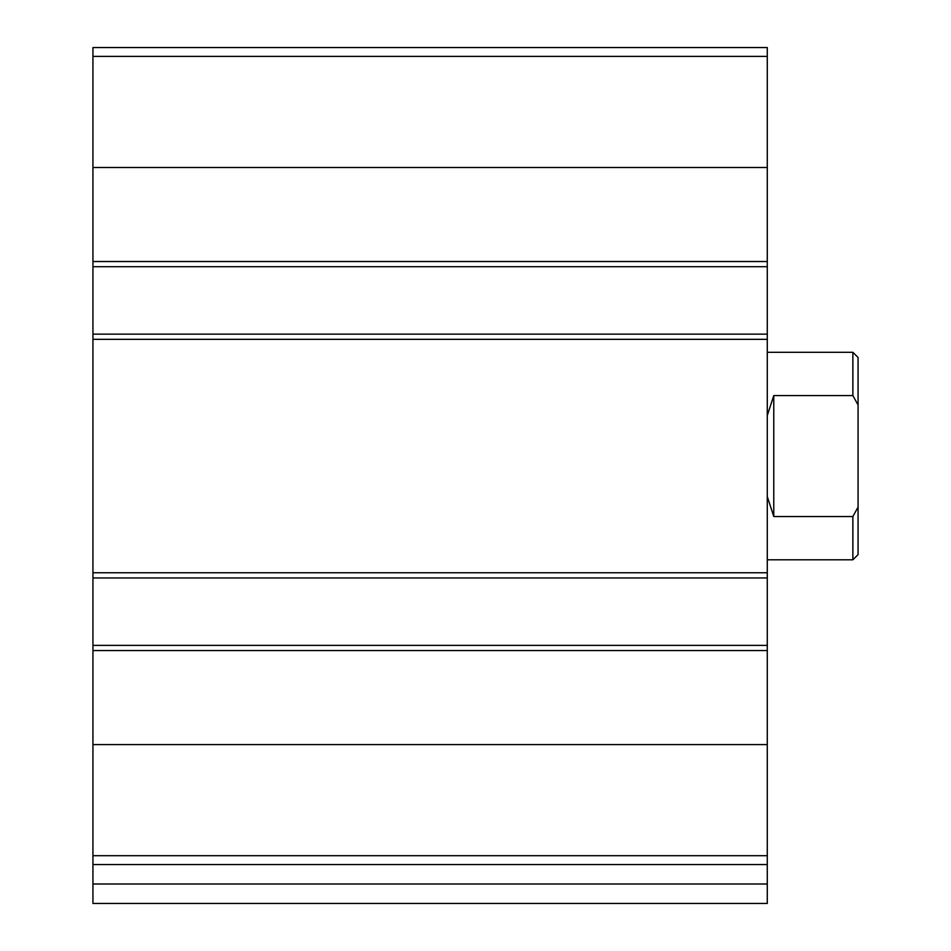 <?xml version="1.0" encoding="UTF-8"?>
<svg xmlns="http://www.w3.org/2000/svg" width="951" height="951" viewBox="0 0 951 951"><rect width="100%" height="100%" fill="white"/><g stroke="black" fill="none" stroke-linecap="round" stroke-linejoin="round"><path stroke-width="1.43" d="M767.279 855.698L767.279 47.55L92.936 47.55L92.936 864.542L767.279 864.542L767.279 855.698L92.936 855.698M767.279 884.002L92.936 884.002L92.936 903.45L767.279 903.45L767.279 864.542M92.936 884.002L92.936 864.542M767.279 266.708L92.936 266.708M767.279 334.146L92.936 334.146M767.279 645.384L92.936 645.384M767.279 577.946L92.936 577.946M858.064 507.121L852.869 516.524L852.869 559.794L858.064 554.611L858.064 357.493L852.869 352.298L767.279 352.298M858.064 404.971L852.869 395.568L852.869 352.298M852.869 516.524L773.769 516.524L773.769 395.568L767.279 415.575M767.279 496.529L773.769 516.524M852.869 395.568L773.769 395.568M767.279 744.585L92.936 744.585M767.279 650.567L92.936 650.567M767.279 572.764L92.936 572.764M767.279 339.329L92.936 339.329M767.279 56.406L92.936 56.406M767.279 167.507L92.936 167.507M767.279 261.525L92.936 261.525M852.869 559.794L767.279 559.794"/></g></svg>
